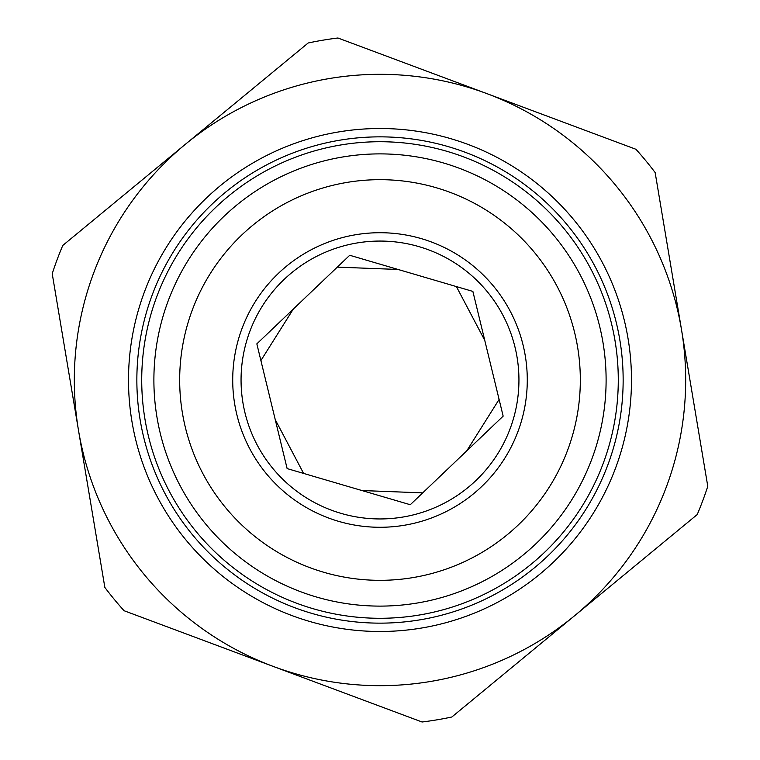 <?xml version="1.0" encoding="UTF-8"?>
<svg xmlns="http://www.w3.org/2000/svg" width="760" height="760" viewBox="0 0 760 760"><rect width="100%" height="100%" fill="white"/><g stroke="black" fill="none" stroke-linecap="round" stroke-linejoin="round"><path stroke-width="1.14" d="M287.128 468.587L256.842 343.862L303.278 299.563L349.724 255.274L472.872 291.412L503.158 416.138L456.722 460.436L410.276 504.725L287.128 468.587M380 527.278A147.279 147.279 0 0 0 507.547 306.356A147.279 147.279 0 0 0 252.453 306.356A147.279 147.279 0 0 0 380 527.278M380 518.947A138.947 138.947 0 0 1 259.673 310.526A138.947 138.947 0 0 1 500.327 310.526A138.947 138.947 0 0 1 380 518.947M380 580.327A200.326 200.326 0 0 1 206.511 279.841A200.326 200.326 0 0 1 553.489 279.841A200.326 200.326 0 0 1 380 580.327M380 606.109A226.109 226.109 0 0 0 575.814 266.94A226.109 226.109 0 0 0 184.186 266.94A226.109 226.109 0 0 0 380 606.109M380 618.288A238.288 238.288 0 0 0 586.359 260.86A238.288 238.288 0 0 0 173.641 260.86A238.288 238.288 0 0 0 380 618.288M303.61 473.423L275.243 419.644M260.898 360.553L293.293 309.092M422.712 492.869L361.95 490.542M337.288 267.13L398.05 269.458M499.101 399.447L466.706 450.908M456.389 286.577L484.756 340.356M225.264 192.441A243.152 243.152 0 0 1 619.799 339.767A243.152 243.152 0 0 1 294.937 607.781A243.152 243.152 0 0 1 225.264 192.441M219.953 186.01A251.484 251.484 0 0 0 292.02 615.6A251.484 251.484 0 0 0 628.017 338.39A251.484 251.484 0 0 0 219.953 186.01M185.468 144.21A305.672 305.672 0 0 1 681.463 329.431A305.672 305.672 0 0 1 273.068 666.358A305.672 305.672 0 0 1 185.468 144.21L62.785 245.433A344.574 344.574 0 0 0 52.221 273.714L104.852 587.433A344.574 344.574 0 0 0 124.06 610.717L422.066 722A344.574 344.574 0 0 0 451.839 717.003L697.214 514.567A344.574 344.574 0 0 0 707.778 486.286L655.149 172.567A344.574 344.574 0 0 0 635.939 149.283L337.934 38A344.574 344.574 0 0 0 308.161 42.997L185.468 144.21"/></g></svg>
